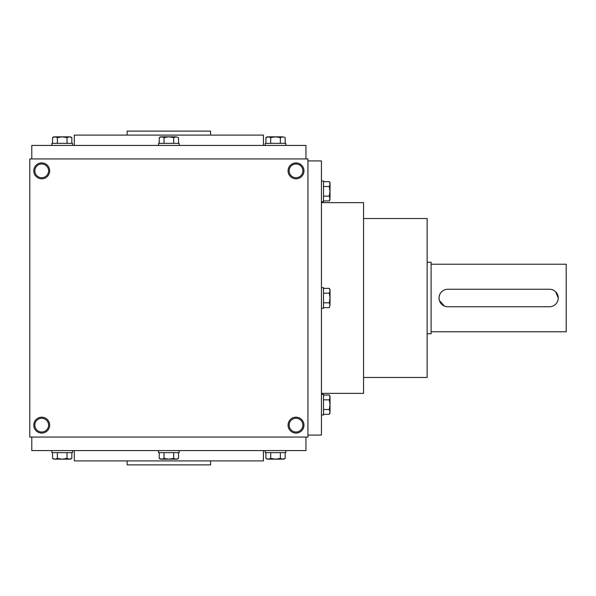 <?xml version="1.0" encoding="UTF-8"?>
<svg xmlns="http://www.w3.org/2000/svg" width="596" height="596" viewBox="0 0 596 596"><rect width="100%" height="100%" fill="white"/><g stroke="black" fill="none" stroke-linecap="round" stroke-linejoin="round"><path stroke-width="0.89" d="M307.931 158.931L29.8 158.931L29.8 437.069L307.931 437.069L307.931 158.931M49.669 425.149A7.949 7.949 0 0 0 37.749 418.265A7.949 7.949 0 0 0 37.749 432.025A7.949 7.949 0 0 0 49.669 425.149M33.771 170.851A7.949 7.949 0 0 1 45.691 163.975A7.949 7.949 0 0 1 45.691 177.735A7.949 7.949 0 0 1 33.771 170.851M303.96 425.149A7.949 7.949 0 0 0 292.04 418.265A7.949 7.949 0 0 0 292.04 432.025A7.949 7.949 0 0 0 303.96 425.149M288.069 170.851A7.949 7.949 0 0 1 299.989 163.975A7.949 7.949 0 0 1 299.989 177.735A7.949 7.949 0 0 1 288.069 170.851M127.149 460.909L127.149 464.88L210.589 464.88L210.589 460.909M74.299 450.576L74.299 460.909L263.432 460.909L263.432 450.576M31.789 437.069L31.789 450.576L305.949 450.576L305.949 437.069M31.789 158.931L31.789 145.424L305.949 145.424L305.949 158.931M74.299 145.424L74.299 135.091L263.432 135.091L263.432 145.424M127.149 135.091L127.149 131.12L210.589 131.12L210.589 135.091M363.56 377.469L427.131 377.469L427.131 218.531L363.56 218.531M307.931 435.08L321.445 435.08L321.445 160.92L307.931 160.92M321.445 393.36L363.56 393.36L363.56 202.64L321.445 202.64M289.142 170.851A6.869 6.869 0 0 1 299.453 164.906A6.869 6.869 0 0 1 299.453 176.803A6.869 6.869 0 0 1 289.142 170.851M302.887 425.149A6.869 6.869 0 0 0 292.576 419.197A6.869 6.869 0 0 0 292.576 431.094A6.869 6.869 0 0 0 302.887 425.149M34.851 170.851A6.869 6.869 0 0 1 45.154 164.906A6.869 6.869 0 0 1 45.154 176.803A6.869 6.869 0 0 1 34.851 170.851M48.589 425.149A6.869 6.869 0 0 0 38.286 419.197A6.869 6.869 0 0 0 38.286 431.094A6.869 6.869 0 0 0 48.589 425.149M549.512 289.261L447.797 289.261A8.739 8.739 0 0 0 439.051 298A8.739 8.739 0 0 0 447.797 306.739L549.512 306.739A8.739 8.739 0 0 0 558.251 298A8.739 8.739 0 0 0 549.512 289.261M427.131 262.24L431.109 262.24L431.109 333.76L427.131 333.76M552.865 289.932L554.369 290.736M555.695 291.816L558.251 297.993M558.087 299.706L557.588 301.345M444.437 306.068L439.431 300.555M439.222 299.714L439.051 298.007M439.222 296.294L439.721 294.655M431.109 264.229L566.2 264.229L566.2 331.771L431.109 331.771M323.509 293.18L329.283 293.18L330.028 290.774L329.283 288.367L330.028 289.656L330.028 305.249M323.509 307.633L329.283 307.633L330.028 305.226L329.283 307.633M330.028 305.226L329.283 302.82L330.028 298L329.283 293.18M321.445 287.667L323.509 287.667L323.509 308.333L321.445 308.333M323.509 302.82L329.283 302.82M323.509 288.367L329.283 288.367M330.028 411.896L329.283 414.309L330.028 411.896L329.283 409.489L330.028 404.669L330.028 411.918M323.509 414.309L329.283 414.309L330.028 413.013M330.028 396.325L329.283 395.036L330.028 396.325L330.028 404.669L329.283 399.856L330.028 397.443L329.283 395.036L323.509 395.036M321.445 394.343L323.509 394.343L323.509 415.002L321.445 415.002M323.509 409.489L329.283 409.489M323.509 399.856L329.283 399.856M330.028 198.557L329.283 200.964L330.028 198.557L329.283 196.144L330.028 191.331L330.028 198.557M323.509 200.964L329.283 200.964L330.028 199.675M330.028 182.987L329.283 181.691L330.028 182.987L330.028 191.331L329.283 186.511L330.028 184.104L329.283 181.691L323.509 181.691M321.445 180.998L323.509 180.998L323.509 201.657L321.445 201.657M323.509 196.144L329.283 196.144M323.509 186.511L329.283 186.511M164.049 143.36L164.049 137.587L161.643 136.842L159.229 137.587L160.525 136.842L176.118 136.842M178.502 143.36L178.502 137.587L176.096 136.842L178.502 137.587M176.096 136.842L173.682 137.587L168.869 136.842L164.049 137.587M158.536 145.424L158.536 143.36L179.195 143.36L179.195 145.424M173.682 143.36L173.682 137.587M159.229 143.36L159.229 137.587M282.765 136.842L285.171 137.587L282.765 136.842L280.358 137.587L275.538 136.842L282.765 136.842M285.171 143.36L285.171 137.587M267.194 136.842L265.905 137.587L267.194 136.842L275.538 136.842L270.718 137.587L268.312 136.842L265.905 137.587L265.905 143.36M265.205 145.424L265.205 143.36L285.871 143.36L285.871 145.424M280.358 143.36L280.358 137.587M270.718 143.36L270.718 137.587M69.419 136.842L71.833 137.587L69.419 136.842L67.013 137.587L62.193 136.842L69.419 136.842M71.833 143.36L71.833 137.587L70.537 136.842M53.849 136.842L52.56 137.587L53.849 136.842L62.193 136.842L57.38 137.587L54.966 136.842L52.56 137.587L52.56 143.36M51.867 145.424L51.867 143.36L72.526 143.36L72.526 145.424M67.013 143.36L67.013 137.587M57.38 143.36L57.38 137.587M173.682 452.64L173.682 458.413L176.096 459.158L178.502 458.413L178.502 452.64M178.502 458.413L177.213 459.158L160.525 459.158L159.229 458.413L161.643 459.158L164.049 458.413L168.869 459.158L173.682 458.413M179.195 450.576L179.195 452.64L158.536 452.64L158.536 450.576M159.229 452.64L159.229 458.413M164.049 452.64L164.049 458.413M280.358 452.64L280.358 458.413L282.765 459.158L285.171 458.413L285.171 452.64M285.171 458.413L283.882 459.158L267.194 459.158L265.905 458.413L268.312 459.158L270.718 458.413L275.538 459.158L280.358 458.413M285.871 450.576L285.871 452.64L265.205 452.64L265.205 450.576M265.905 452.64L265.905 458.413L267.194 459.158M270.718 452.64L270.718 458.413M54.966 459.158L52.56 458.413L54.966 459.158L57.38 458.413L62.193 459.158L54.966 459.158M67.013 452.64L67.013 458.413L69.419 459.158L71.833 458.413L71.833 452.64M70.537 459.158L71.833 458.413L70.537 459.158L62.193 459.158L67.013 458.413M72.526 450.576L72.526 452.64L51.867 452.64L51.867 450.576M52.56 452.64L52.56 458.413L53.849 459.158M57.38 452.64L57.38 458.413"/></g></svg>
